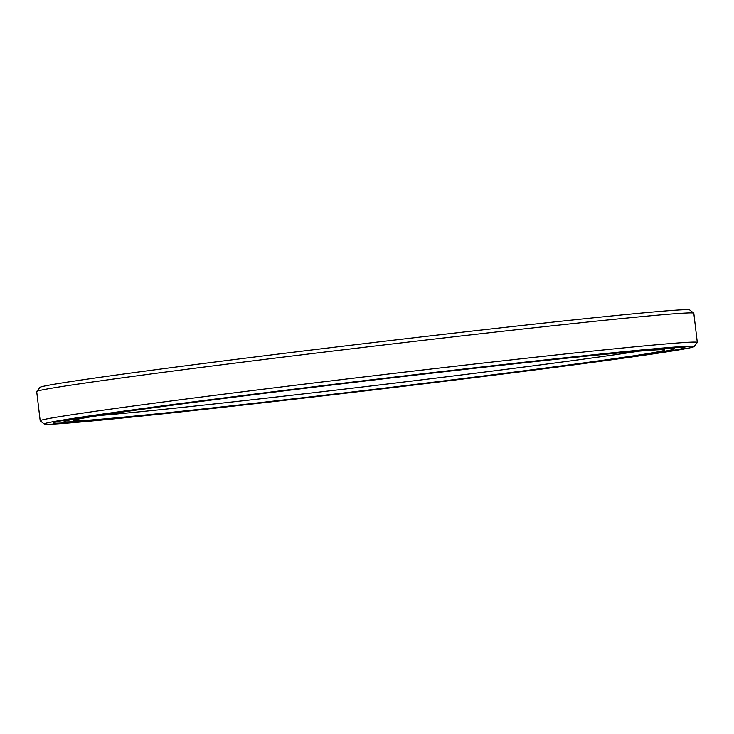 <?xml version="1.0" encoding="UTF-8"?>
<svg xmlns="http://www.w3.org/2000/svg" width="734" height="734" viewBox="0 0 734 734"><rect width="100%" height="100%" fill="white"/><g stroke="black" fill="none" stroke-linecap="round" stroke-linejoin="round"><path stroke-width="1.1" d="M686.501 346.31A327.208 5.138 173.2 0 0 331.227 384.634A327.208 5.138 173.2 0 0 44.315 424.068A327.208 5.138 173.2 0 0 51.857 424.188A327.208 5.138 173.2 0 0 402.048 386.479A327.208 5.138 173.2 0 0 694.052 346.595A327.208 5.138 173.2 0 0 686.501 346.31M44.315 424.068L40.232 420.857A330.887 5.193 -6.8 0 1 40.186 420.775A330.887 5.193 -6.8 0 1 332.933 380.671A330.887 5.193 -6.8 0 1 689.63 342.218A330.887 5.193 -6.8 0 1 697.3 342.42A330.887 5.193 -6.8 0 1 697.272 342.512L694.052 346.595M657.976 349.806A297.802 4.679 -6.8 0 1 664.83 349.925A297.802 4.679 -6.8 0 1 403.718 385.809A297.802 4.679 -6.8 0 1 80.382 420.692A297.802 4.679 -6.8 0 1 73.501 420.435A297.802 4.679 -6.8 0 1 339.255 384.13A297.802 4.679 -6.8 0 1 657.976 349.806M99.053 415.536A294.123 4.624 173.2 0 0 369.285 386.185A294.123 4.624 173.2 0 0 638.846 351.173M36.728 391.488L39.948 387.405A327.208 5.138 -6.8 0 1 331.952 347.521A327.208 5.138 -6.8 0 1 682.143 309.812A327.208 5.138 -6.8 0 1 689.685 309.932L693.768 313.143A330.887 5.193 173.2 0 0 686.143 313.023A330.887 5.193 173.2 0 0 332.016 351.155A330.887 5.193 173.2 0 0 36.728 391.488A330.887 5.193 173.2 0 0 36.7 391.58L40.186 420.775M667.105 348.687A307.207 4.826 173.2 0 0 335.924 384.387A307.207 4.826 173.2 0 0 64.124 421.628A307.207 4.826 173.2 0 0 71.253 421.811A307.207 4.826 173.2 0 0 402.425 386.121A307.207 4.826 173.2 0 0 674.225 348.879A307.207 4.826 173.2 0 0 667.105 348.687M60.839 423.087A317.941 4.991 173.2 0 0 403.59 386.148A317.941 4.991 173.2 0 0 684.886 347.604A317.941 4.991 173.2 0 0 677.51 347.411A317.941 4.991 173.2 0 0 334.768 384.35A317.941 4.991 173.2 0 0 53.472 422.894A317.941 4.991 173.2 0 0 60.839 423.087M697.3 342.42L693.813 313.225A330.887 5.193 173.2 0 0 693.768 313.143M63.977 420.353L64.124 421.628M674.069 347.595L674.225 348.879"/></g></svg>
